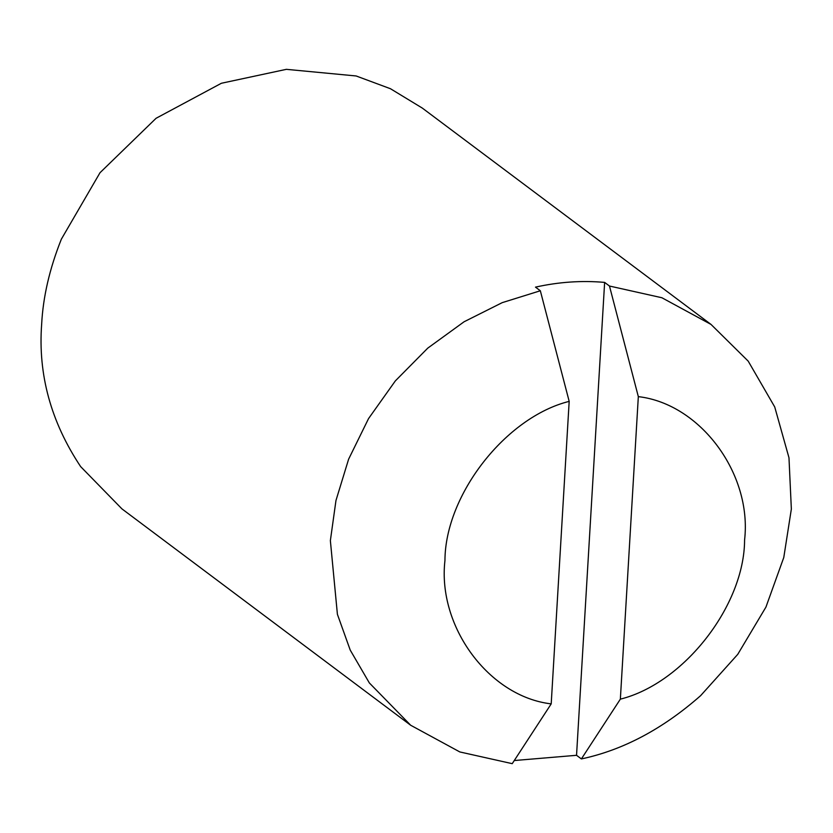 <?xml version="1.0" encoding="UTF-8"?>
<svg xmlns="http://www.w3.org/2000/svg" width="833" height="833" viewBox="0 0 833 833"><rect width="100%" height="100%" fill="white"/><g stroke="black" fill="none" stroke-linecap="round" stroke-linejoin="round"><path stroke-width="1.25" d="M514.294 760.539L576.54 755.302L581.382 758.925C622.99 750.096 662.745 729 700.647 695.638L737.746 654.353L765.944 607.08L783.78 557.485L791.35 509.067L788.976 457.744L774.721 406.952L748.201 361.137L711.038 324.443L422.321 108.092L390.458 88.725L356.139 75.97L286.354 69.337L221.401 83.258L156.083 118.276L100.012 172.712L61.361 239.165C49.616 268.559 43.045 296.923 41.65 324.266C37.933 374.465 50.928 421.914 80.634 466.595L121.962 508.901L410.679 725.251L459.837 751.949L512.233 763.663L551.207 703.875L569.178 401.371C505.798 417.114 445.145 494.812 444.947 560.515C437.304 626.718 489.19 696.711 551.207 703.875M711.038 324.443L661.881 297.745L609.475 286.031L604.633 282.397C581.798 280.377 558.756 281.95 535.484 287.135L540.336 290.759L502.237 302.639L464.064 321.777L427.766 348.132L395.342 380.9L368.561 418.572L348.621 459.16L335.97 500.487L330.368 540.617L337.407 614.317L350.224 650.094L369.352 682.945L410.679 725.251M604.633 282.397L576.54 755.302M581.382 758.925L620.356 699.147C683.737 683.393 744.39 605.695 744.587 540.003C752.23 473.8 700.355 403.807 638.328 396.633L620.356 699.147M638.328 396.633L609.475 286.031M540.336 290.759L569.178 401.371"/></g></svg>
